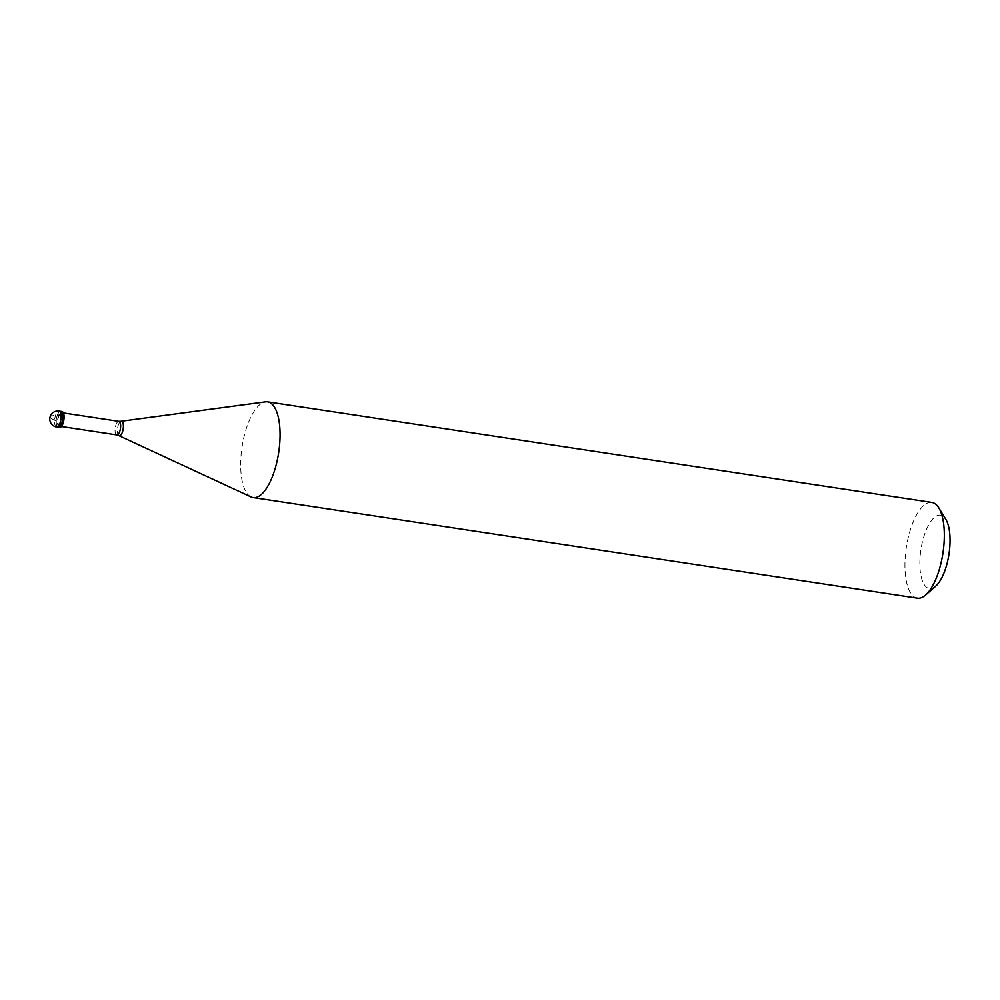 <?xml version="1.0" encoding="UTF-8"?>
<svg xmlns="http://www.w3.org/2000/svg" width="1000" height="1000" viewBox="0 0 1000 1000"><rect width="100%" height="100%" fill="white"/><g stroke="black" fill="none" stroke-linecap="round" stroke-linejoin="round"><path stroke-width="0.75" stroke-dasharray="5 3.75" d="M56.8 417.1A8.075 3.088 98.6 0 1 60.725 411.312A8.075 3.088 98.6 0 0 56.8 417.1A8.075 3.088 -81.4 0 0 58.312 427.275A8.075 3.088 -81.4 0 1 56.8 417.1M59.6 427.475A8.075 3.088 -81.4 0 1 58.087 417.3A8.075 3.088 98.6 0 1 62.013 411.512M59.775 426.275A6.863 2.625 -81.4 0 1 58.5 417.625A6.863 2.625 98.6 0 1 61.837 412.713A6.863 2.625 98.6 0 1 63.113 421.35A6.863 2.625 -81.4 0 1 59.775 426.275L61.388 426.512M116.737 434.888L116.775 434.9A6.863 2.625 -81.4 0 1 115.55 426.262A6.863 2.625 98.6 0 1 118.787 421.337L118.837 421.337M251.137 496.975A48.412 18.525 -81.4 0 1 244.088 436.562A48.412 18.525 98.6 0 1 265.55 401.838M917.387 598.162A48.412 18.525 -81.4 0 1 908.337 537.15A48.412 18.525 98.6 0 1 931.875 502.438M935.713 586.15A37.113 14.2 -81.4 0 1 921.787 579.012A37.113 14.2 -81.4 0 1 922.463 541.788A37.113 14.2 98.6 0 1 945.825 519.338M50.462 418L50.05 417.038L51.288 416.05L56.8 414.8M50.5 417.85L51.875 418.75M51.95 418.787L60.875 423.587M56.65 427.025A8.075 3.088 -81.4 0 1 55.138 416.85A8.075 3.088 98.6 0 1 59.062 411.062M118.987 435.688A7.35 2.812 -81.4 0 1 117.912 426.512A7.35 2.812 98.6 0 1 121.163 421.25M61.837 412.713L63.438 412.95"/><path stroke-width="1.5" d="M59.062 411.062L60.725 411.312A8.075 3.088 98.6 0 1 62.225 421.488A8.075 3.088 -81.4 0 1 58.312 427.275A8.075 3.088 -81.4 0 0 62.225 421.488A8.075 3.088 98.6 0 0 60.725 411.312L62.013 411.512A8.075 3.088 98.6 0 1 63.525 421.688A8.075 3.088 -81.4 0 1 59.6 427.475L56.65 427.025A8.075 3.088 -81.4 0 0 60.575 421.238A8.075 3.088 98.6 0 0 59.062 411.062A8.075 8.075 0 0 0 50.012 417.163A8.075 8.075 0 0 0 56.65 427.025M121.163 421.25L118.787 421.337A6.863 2.625 98.6 0 1 118.875 421.35A6.863 2.625 98.6 0 1 120.162 429.988A6.863 2.625 -81.4 0 1 116.825 434.913A6.863 2.625 -81.4 0 1 116.737 434.888L118.987 435.688A7.35 2.812 -81.4 0 0 122.863 430.513A7.35 2.812 98.6 0 0 121.163 421.25L265.55 401.838A48.412 18.525 98.6 0 1 267.625 401.85A48.412 18.525 98.6 0 1 276.675 462.863A48.412 18.525 -81.4 0 1 253.137 497.575L917.387 598.162A48.412 18.525 -81.4 0 0 925.625 595.013A48.412 18.525 -81.4 0 0 940.925 563.45A48.412 18.525 98.6 0 0 938.812 507.875A48.412 18.525 98.6 0 0 931.875 502.438L267.625 401.85M938.812 507.875L945.825 519.338A37.113 14.2 98.6 0 1 947.45 561.938A37.113 14.2 -81.4 0 1 935.713 586.15L925.625 595.013M118.987 435.688L251.137 496.975A48.412 18.525 -81.4 0 0 253.137 497.575M63.438 412.95L118.875 421.35M61.388 426.512L116.825 434.913"/></g></svg>
